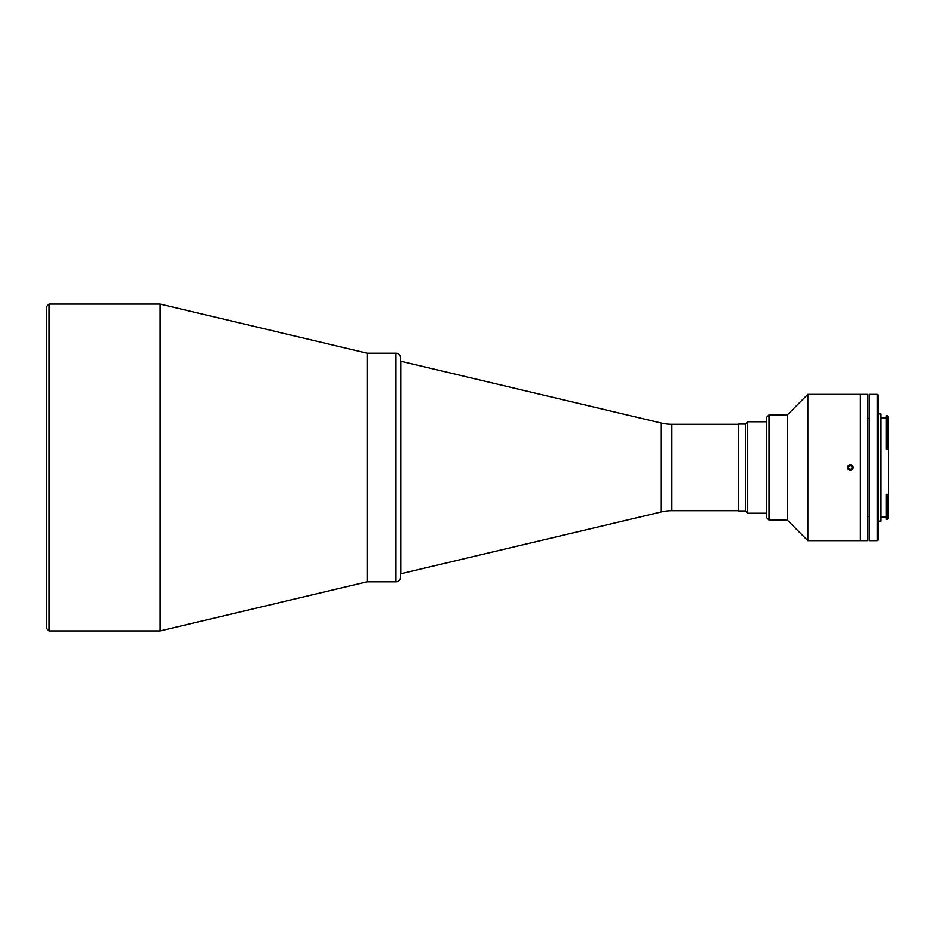 <?xml version="1.0" encoding="UTF-8"?>
<svg xmlns="http://www.w3.org/2000/svg" width="935" height="935" viewBox="0 0 935 935"><rect width="100%" height="100%" fill="white"/><g stroke="black" fill="none" stroke-linecap="round" stroke-linejoin="round"><path stroke-width="1.4" d="M49.041 304.039L46.75 306.329L46.75 628.671L49.041 630.961L160.119 630.961L160.119 304.039L49.041 304.039L49.041 630.961M738.545 510.709L671.879 510.709A45.721 45.721 0 0 0 661.314 511.948L400.542 573.809L400.542 577.234L400.542 357.766A4.57 4.57 0 0 0 395.961 353.196L367.116 353.196L367.116 581.804L367.116 353.196L160.119 304.039M766.7 421.778L747.684 421.778L747.684 513.221L766.7 513.221M747.684 513.221L745.394 510.942L745.394 424.058L747.684 421.778M745.394 424.058L738.545 424.058L738.545 510.942L745.394 510.942M400.542 577.234A4.57 4.57 0 0 1 395.961 581.804L367.116 581.804L160.119 630.961M400.542 357.766L400.542 573.809M661.314 511.948L661.314 423.052L400.542 361.19M661.314 423.052A45.721 45.721 0 0 0 671.879 424.291L738.545 424.291M400.799 573.809L400.799 361.19M888.25 449.151L886.193 449.151L886.193 447.678L888.145 447.678L887.105 447.269L887.105 415.713L888.25 416.858L888.25 518.142L887.105 519.287L887.105 496.462L888.145 495.877L886.193 495.877L886.193 519.287L887.105 519.287M880.7 417.887L886.193 417.887M880.7 517.113L886.193 517.113M869.269 418.576L867.294 418.225M869.269 516.424L867.294 516.774M886.193 496.462L887.105 496.462M878.421 413.889L880.7 413.889L880.7 521.111L878.421 521.111M878.421 539.518L877.275 540.652L877.275 394.348L878.421 395.482L878.421 539.518M877.275 540.652L869.269 540.652L869.269 394.348L877.275 394.348M886.193 495.877L886.193 494.311L888.25 494.311M887.105 415.713L886.193 415.713L886.193 447.678M886.193 447.269L887.105 447.269M867.294 540.652L860.434 540.652L860.434 394.348L807.852 394.348L807.852 540.652L860.434 540.652L860.434 394.348L867.294 394.348L867.294 540.652M848.361 469.522L850.383 470.363C846.689 468.458 846.689 466.553 850.383 464.637L847.741 466.401M852.404 469.522L853.024 466.413M850.383 464.637C854.064 466.542 854.064 468.447 850.383 470.363M807.852 540.652L787.282 520.082L787.282 414.918L807.852 394.348M787.282 414.918L768.991 414.918L768.991 520.082L787.282 520.082M768.991 520.082L766.7 517.791L766.7 417.209L768.991 414.918M850.476 465.525L848.711 466.425L848.618 468.412L850.289 469.475L852.042 468.575L852.136 466.588L850.476 465.525M851.89 465.151A2.793 2.793 0 0 0 848.033 465.992A2.793 2.793 0 0 0 848.875 469.849A2.793 2.793 0 0 0 852.72 469.008A2.793 2.793 0 0 0 851.89 465.151M395.961 581.804L395.961 353.196M671.879 510.709L671.879 424.291"/></g></svg>

